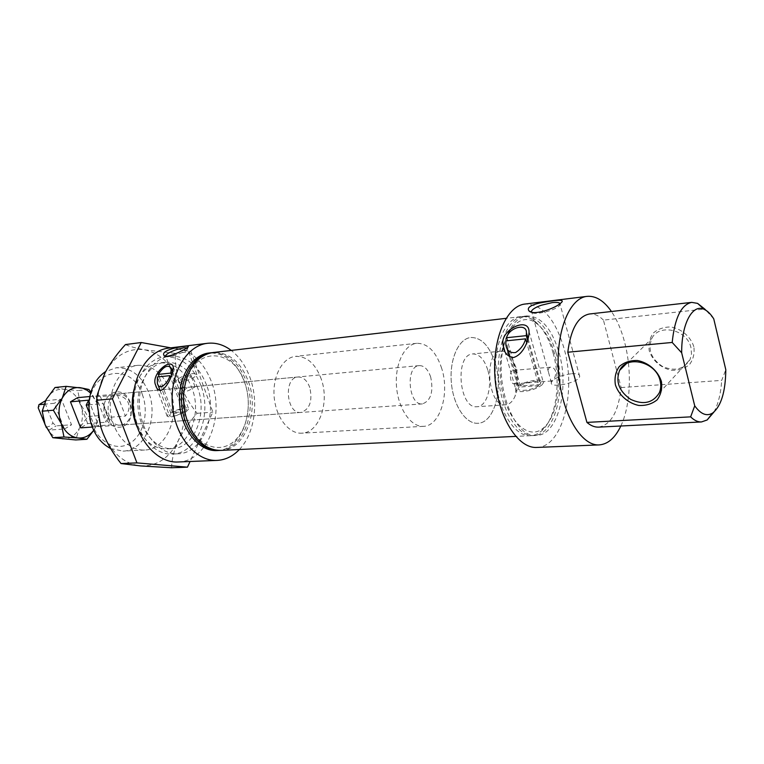<?xml version="1.0" encoding="UTF-8"?>
<svg xmlns="http://www.w3.org/2000/svg" width="764" height="764" viewBox="0 0 764 764"><rect width="100%" height="100%" fill="white"/><g stroke="black" fill="none" stroke-linecap="round" stroke-linejoin="round"><path stroke-width="0.57" stroke-dasharray="3.82 2.86" d="M134.12 389.086C138.914 373.558 147.414 364.81 159.619 362.852C174.173 362.394 184.993 370.893 192.07 388.351C202.326 414.422 188.574 448.602 166.676 448.907C154.309 448.965 144.501 441.716 137.243 427.181M170.773 347.84L191.019 351.488L212.86 412.14L190.064 461.504M197.656 387.826C190.58 370.301 179.76 361.764 165.215 362.212C148.97 363.817 136.059 384.894 138.064 407.938C139.841 430.991 156.009 449.69 172.301 448.63C194.19 448.315 207.923 414.002 197.656 387.826M309.792 387.529C307.138 380.443 303.212 376.929 298.008 376.986C283.291 377.406 286.319 414.413 300.911 412.436C309.764 409.418 312.724 401.119 309.792 387.529M130.128 403L129.928 402.513C127.244 396.602 123.31 393.718 118.153 393.861C103.073 394.434 105.738 426.952 120.712 425.07C125.831 424.373 129.231 420.888 130.921 414.613L130.128 403M193.464 386.794C188.689 386.918 185.709 388.074 184.535 390.27C184.707 393.766 194.677 387.272 195.021 386.785L193.464 386.794M620.826 426.006C630.634 405.426 632.095 370.597 624.646 342.339C621.438 330.038 617.035 319.763 611.439 311.492M536.767 447.437C562.514 447.456 576.715 391.474 563.975 348.164C555.161 318.789 542.173 304.082 525.011 304.043M555.562 371.237C554.444 368.477 552.783 367.131 550.586 367.178C548.686 367.541 547.969 369.155 548.437 372.02L550.72 380.205L551.732 380.969L552.744 380.415C554.96 378.333 555.896 375.267 555.562 371.237M516.932 374.456L515.92 372.135L513.284 370.387C508.748 370.435 509.903 384.578 514.382 383.881L516.703 381.723L516.932 374.456M538.792 385.629L519.071 387.119L518.412 388.284C516.97 392.266 533.043 390.213 538.792 385.629L526.721 342.749M540.053 384.473L540.654 383.394C542.039 379.383 526.1 381.456 520.351 385.982L540.053 384.473L527.628 340.295M542.02 384.855L543.452 382.802C545.486 376.299 516.369 382.764 515.643 388.914C515.442 390.948 517.925 391.837 523.101 391.56C531.095 390.652 537.398 388.408 542.02 384.855M520.351 385.982L507.411 340.725M184.964 411.653L186.531 409.743C184.63 408.062 179.932 409.017 172.425 412.617L184.964 411.653L171.633 375.286M172.425 412.617L159.179 376.767M185.881 412.006L188.679 409.036C189.367 404.863 166.886 412.398 167.192 416.246L170.611 417.364L185.881 412.006M239.361 449.518C254.46 433.895 259.025 402.762 250.239 378.285C245.979 366.29 239.648 356.998 231.234 350.409M177.974 461.991C206.968 461.781 224.96 416.485 211.571 382C202.279 358.698 187.963 347.4 168.634 348.107M130.119 402.093L129.89 401.52C123.348 384.483 102.185 391.531 103.98 410.726C105.336 429.97 127.368 433.474 131.045 415.597L131.57 408.788L130.119 402.093M693.855 346.76C690.704 336.714 681.612 328.883 670.973 326.992C663.945 326.897 658.024 328.94 653.22 333.114C649.61 338.271 648.283 344.163 649.238 350.781C652.399 360.56 661.146 368.219 671.585 370.282C678.547 370.53 684.506 368.63 689.472 364.6C693.273 359.491 694.734 353.541 693.855 346.76M598.651 427.124C610.971 424.86 618.468 411.681 621.151 387.577L603.445 320.116L703.94 309.124M713.748 318.846L706.003 310.346M621.151 387.577L721.722 380.386L725.8 369.7M217.043 450.579C240.927 450.311 255.711 411.634 244.499 382.076C236.744 362.222 224.931 352.538 209.04 352.997M220.061 450.416C243.449 449.146 257.487 411.003 246.486 381.885C238.989 362.528 227.51 352.796 212.048 352.672M206.624 385.171C198.65 365.307 186.445 355.642 170.009 356.186C151.816 358.029 137.329 381.79 139.583 407.814C141.598 433.847 159.762 454.933 178.002 453.797C202.718 453.52 218.132 414.737 206.624 385.171M244.843 382.984C234.834 350.533 198.86 345.347 187.352 377.483C181.211 395.599 182.644 413.085 191.649 429.96C202.508 448.468 222.028 452.756 234.806 440.656C247.689 428.728 251.986 403.249 244.843 382.984M221.063 450.388C244.938 450.12 259.693 411.338 248.481 381.704C240.736 361.792 228.923 352.07 213.051 352.538M553.146 353.13C548.619 337.258 541.915 326.19 533.024 319.935C528.984 317.289 524.887 316.191 520.742 316.64C504.975 318.091 492.866 346.627 495.588 378.629C498.109 410.66 514.707 436.836 530.502 435.7C534.666 435.47 538.524 433.713 542.087 430.447C556.373 417.803 561.301 381.513 553.146 353.13M554.645 354.124C550.366 339.111 544.035 328.663 535.659 322.78C517.047 309.563 497.039 339.025 500.496 378.228C503.476 417.469 528 443.282 544.216 427.219C557.691 415.329 562.352 380.978 554.645 354.124M556.077 352.853C548.705 328.539 537.923 316.353 523.722 316.296C507.974 317.738 495.893 346.312 498.625 378.381C501.155 410.469 517.725 436.693 533.501 435.556C554.845 435.509 566.773 388.952 556.077 352.853M503.495 347.047C494.041 385.562 514.64 438.66 536.5 435.413C557.806 435.375 569.705 388.742 559.019 352.576C551.656 328.224 540.883 316.009 526.711 315.943C515.91 317.748 508.184 328.033 503.543 346.808M603.445 320.116C598.89 315.57 594.201 313.536 589.378 314.004M200.989 385.705C193.025 365.918 180.82 356.301 164.365 356.845C146.163 358.698 131.666 382.372 133.91 408.282C135.916 434.21 154.08 455.201 172.33 454.064C197.055 453.778 212.507 415.148 200.989 385.705M142.352 394.577C131.876 361.783 90.305 368.439 89.312 405.35L90.391 418.433C94.898 439.443 113.664 451.734 128.209 444.218C142.868 437.084 149.486 413.228 142.352 394.577M110.646 448.525L122.994 451.113C144.959 450.779 158.874 417.621 148.655 392.381C141.588 375.487 130.759 367.283 116.166 367.79L105.709 371.495M170.162 390.385C163.095 373.204 152.265 364.867 137.682 365.345C121.409 366.959 108.45 387.644 110.408 410.201C112.155 432.787 128.304 451.085 144.625 450.025C166.562 449.7 180.409 416.036 170.162 390.385M713.939 412.063C718.227 404.146 720.824 393.584 721.722 380.386M691 347.773C687.428 329.58 658.931 323.124 651.826 338.462C647.605 349.377 651.062 358.65 662.187 366.29C674.507 371.734 683.799 369.48 690.054 359.529L691.506 353.866L691 347.773M171.585 467.749C171.804 459.212 174.058 450.139 178.346 440.541C183.064 431.039 189.319 421.957 197.112 413.314C189.902 404.376 184.248 394.654 180.142 384.139C176.541 373.596 174.927 363.33 175.3 353.36L144.73 349.817C128.304 347.582 115.078 355.222 105.05 372.736C101.507 379.565 99.215 387.167 98.164 395.532C96.932 406.085 97.782 416.466 100.724 426.675L102.71 432.548C111.353 452.746 123.988 463.872 140.624 465.925C157.05 466.393 169.627 457.932 178.346 440.541C186.187 422.578 186.788 403.774 180.142 384.139C172.654 364.915 160.841 353.474 144.73 349.817C136.202 348.26 129.775 346.512 125.449 344.574M175.3 353.36L191.019 351.488M197.112 413.314L212.86 412.14M321.357 379.345C315.618 363.826 307.013 356.158 295.534 356.368C282.556 357.552 272.385 376.241 274.152 396.783C275.756 417.335 288.83 434.124 301.837 433.178C319.132 432.93 329.704 402.628 321.357 379.345M495.32 363.54C489.743 346.168 481.587 337.487 470.834 337.487C458.677 338.548 449.356 359.252 451.323 382.258C453.128 405.283 465.696 424.192 477.872 423.256C494.069 423.132 503.447 389.564 495.32 363.54C489.743 346.168 481.587 337.487 470.834 337.487C458.677 338.548 449.356 359.252 451.323 382.258C453.128 405.283 465.696 424.192 477.872 423.256C494.069 423.132 503.447 389.564 495.32 363.54M487.728 369.891C484.281 359.281 479.295 353.961 472.763 353.933C454.399 354.248 458.916 409.399 477.089 406.715C486.964 406.591 492.77 385.935 487.728 369.891M515.996 367.417L512.023 358.249C508.786 353.274 505.185 350.905 501.213 351.153C483.115 351.411 487.718 407.518 505.615 404.824C509.578 404.423 512.739 401.501 515.127 396.067C518.422 387.443 518.708 377.893 515.996 367.417M186.96 347.84L187.084 349.291C184.668 352.643 167.66 358.297 165.864 356.339L165.645 356.053M193.235 373.491L196.825 374.446C197.074 377.989 174.24 385.562 175.09 381.656C177.859 378.056 183.904 375.334 193.235 373.491M189.491 375.821L191.22 376.289C191.334 377.999 180.294 381.666 180.705 379.775C182.042 378.037 184.974 376.719 189.491 375.821M183.503 412.608L170.964 413.553L169.341 415.511C171.251 417.192 175.978 416.218 183.503 412.608L170.678 377.655M170.964 413.553L157.422 376.948M519.071 387.119L505.835 340.887M560.079 303.585L559.095 306.001C554.406 310.757 533.855 315.484 531.763 312.323L531.601 312.113M571.567 373.739C577.164 373.395 579.866 374.312 579.685 376.48C578.873 382.764 549.135 388.971 551.35 382.458L552.744 380.415C557.233 376.919 563.507 374.694 571.567 373.739M46.021 400.623L61.416 399.18L71.51 424.765L56.078 425.892L53.002 423.103L45.296 403.774L45.563 400.689M46.384 427.639L49.068 430.084L64.491 428.996L54.301 403.296L44.026 404.232M88.7 400.164L98.957 426.579L94.354 426.006L111.429 424.794C108.574 420.286 105.852 413.209 103.264 403.583L111.429 424.794M88.796 411.72L94.354 426.006M88.691 404.853L103.264 403.583M441.707 368.41C436.063 351.612 427.725 343.246 416.714 343.313C404.242 344.421 394.616 364.504 396.526 386.756C398.264 409.007 411.032 427.267 423.514 426.322C440.121 426.15 449.929 393.584 441.707 368.41M430.705 377.11C428.088 369.442 424.287 365.603 419.293 365.603C405.14 365.889 408.425 405.932 422.425 403.908C430.896 400.737 433.656 391.798 430.705 377.11M61.416 399.18L54.301 403.296M64.491 428.996L71.51 424.765M49.068 430.084L56.078 425.892M89.751 396.526L95.911 395.943L100.399 396.631L117.436 395.045C123.042 396.325 126.69 399.028 128.39 403.153C129.842 407.365 128.868 411.662 125.439 416.065L108.383 417.373L105.957 422.253L87.688 423.581L80.678 427.859M92.253 427.047L98.957 426.579M93.705 430.418L95.538 427.21L98.556 415.998L97.773 406.41L96.522 402.37L90.887 392.142M93.647 430.304L95.538 427.21L99.043 415.635L97.802 406.343L96.522 402.37L90.601 393.107M87.688 423.581L77.565 397.672M55.008 387.501L64.014 389.306C56.546 388.609 50.596 392.008 46.174 399.515C42.201 407.46 41.829 415.845 45.057 424.669C48.781 433.178 54.397 437.953 61.894 438.994C69.362 439.376 75.187 435.824 79.351 428.346L75.722 439.949M88.92 389.478L77.766 390.585L80.363 403.803C76.858 395.475 71.405 390.643 64.014 389.306L77.766 390.585M99.043 415.635L87.87 416.514L80.363 403.803C83.438 412.359 83.104 420.544 79.351 428.346L87.87 416.514M45.296 403.774C42.421 403.822 40.053 405.178 38.2 407.852M45.983 427.267L49.889 426.15L53.002 423.103M117.436 395.045L125.439 416.065M100.399 396.631L108.383 417.373M95.815 395.953L105.957 422.253M165.215 362.212L159.619 362.852M172.301 448.63L166.676 448.907M298.008 376.986L118.153 393.861M300.911 412.436L120.712 425.07M550.586 367.178L513.284 370.387M551.732 380.969L514.382 383.881M528.105 338.748L540.654 383.394M504.823 351.259L515.643 388.914M529.06 331.471L543.452 382.802M172.702 371.963L186.531 409.743M156.544 387.558L167.192 416.246M173.227 366.749L188.679 409.036M129.928 402.513L129.89 401.52M130.921 414.613L131.045 415.597M191.649 429.96L192.108 431.603M187.352 377.483L187.533 375.792M520.742 316.64L506.045 318.349M530.502 435.7L515.719 436.397M535.659 322.78L533.024 319.935M544.216 427.219L542.087 430.447M526.711 315.943L523.722 316.296M536.5 435.413L533.501 435.556M90.391 418.433L89.932 419.369M89.312 405.35L88.71 404.5M137.682 365.345L116.166 367.79M144.625 450.025L122.994 451.113M170.009 356.186L164.365 356.845M178.002 453.797L172.33 454.064M659.275 392.858L690.054 359.529M626.385 363.674L651.826 338.462M98.164 395.532L97.563 393.995M416.714 343.313L295.534 356.368M423.514 426.322L301.837 433.178M501.213 351.153L472.763 353.933M505.615 404.824L477.089 406.715M515.92 372.135L512.023 358.249M516.703 381.723L515.127 396.067M187.084 349.291L188.307 346.837M165.864 356.339L164.833 355.881M196.825 374.446L187.486 348.537M175.09 381.656L165.712 356.062M195.021 386.785L191.22 376.289M184.535 390.27L180.705 379.775M157.317 383.041L157.938 384.731M160.077 390.49L169.341 415.511M505.844 344.44L506.981 348.384M509.33 356.607L518.412 388.284M559.095 306.001L561.12 302.745M531.763 312.323L531.037 311.96M579.685 376.48L560.165 304.549M551.35 382.458L550.72 380.205M548.437 372.02L531.773 312.161M419.293 365.603L95.911 395.943M422.425 403.908L98.422 426.637M98.556 415.998L98.919 416.581"/><path stroke-width="1.15" d="M136.937 462.888L121.027 463.547L140.624 465.925L171.585 467.749L187.447 467.167L136.937 462.888L112.442 398.837L141.225 342.52L170.773 347.84M137.243 427.181L135.925 424.02C131.742 412.464 131.141 400.813 134.12 389.086M190.064 461.504L187.447 467.167M611.439 311.492C603.885 300.653 595.739 295.611 586.981 296.375C568.989 298.065 555.227 333.419 558.627 373.462C561.788 413.525 581.127 446.166 599.157 444.906C607.915 444.228 615.144 437.934 620.826 426.006M586.981 296.375L525.011 304.043C506.284 305.848 491.796 340.085 495.082 378.677C498.128 417.287 517.992 448.697 536.767 447.437L599.157 444.906M539.919 302.964C530.369 305.161 526.721 307.806 528.965 310.9C533.31 315.971 555.256 308.589 561.12 302.745C566.344 298.457 552.687 300.663 539.919 302.964M513.389 357.552C507.363 356.454 504.011 352.634 503.342 346.111C498.138 330.86 528.526 315.666 529.06 331.471C529.185 339.474 523.655 354.687 513.389 357.552M506.551 337.726C509.101 327.374 526.874 322.819 526.425 332.751L526.32 335.644L506.551 337.726L507.411 340.725M505.835 340.887L525.613 338.834C524.037 344.707 520.685 349.282 515.576 352.548C509.789 353.169 506.551 350.466 505.844 344.44L505.835 340.887M527.628 340.295L526.32 335.644M159.179 376.767L158.301 374.408C163.677 366.319 168.023 364.275 171.346 368.267L170.83 373.09L171.633 375.286M158.301 374.408L170.83 373.09M160.66 390.49C158.072 390.213 156.429 388.484 155.722 385.323C150.298 374.78 170.573 357.151 173.227 366.749C173.629 372.631 167.975 387.759 160.66 390.49M157.422 376.948L169.952 375.659C167.994 383.156 159.065 391.674 157.317 383.041L157.422 376.948M231.234 350.409C223.737 344.765 215.811 342.396 207.445 343.303C186.454 345.529 169.703 373.892 172.397 405.121C174.832 436.368 195.976 461.628 217.043 460.406C225.447 459.947 232.886 456.318 239.361 449.518M207.445 343.303L168.634 348.107C147.547 350.361 130.692 377.989 133.308 408.329C135.667 438.689 156.801 463.204 177.974 461.991L217.043 460.406M175.386 347.878C165.903 350.294 162.13 352.853 164.059 355.546C167.24 358.832 185.537 349.454 188.307 346.837C188.966 345.672 184.659 346.016 175.386 347.878M121.027 463.547C113.387 453.978 107.275 443.645 102.71 432.548L100.705 426.77L96.589 400.269L112.442 398.837M703.94 309.124L704.714 309.038L697.589 303.384L691.697 302.372C681.211 304.635 674.707 317.996 672.196 342.453L681.669 352.806L694.724 405.837C700.789 414.269 706.786 416.657 712.697 412.999C721.168 406.133 725.533 391.703 725.8 369.7L713.748 318.846C710.768 314.08 707.588 310.919 704.207 309.372C692.556 303.423 681.431 323.716 681.669 352.806M706.003 310.346L704.714 309.038M212.048 352.672L209.04 352.997C191.43 354.763 177.439 378.486 179.693 404.528C181.708 430.581 199.375 451.705 217.043 450.579L220.061 450.416M211.045 352.767C193.435 354.534 179.454 378.285 181.708 404.357C183.723 430.457 201.39 451.61 219.048 450.483M506.045 318.349L213.051 352.538C201.811 354.2 193.302 361.945 187.533 375.792C181.001 395.055 182.529 413.658 192.108 431.603C200.053 444.314 209.708 450.579 221.063 450.388L515.719 436.397M691.697 302.372L589.378 314.004C577.976 316.315 570.775 329.055 567.786 352.223L586.914 422.397C590.801 425.729 594.717 427.305 598.651 427.124L701.495 421.938L707.149 419.98L713.939 412.063M105.709 371.495C95.624 378.285 89.961 389.287 88.71 404.5L89.932 419.369C93.409 433.427 100.313 443.139 110.646 448.525M586.914 422.397L690.637 416.857C694.256 420.41 697.876 422.1 701.495 421.938M567.786 352.223L672.196 342.453M694.724 405.837L690.637 416.857M661.404 381.446C658.024 370.96 648.54 362.671 637.529 360.522C630.262 360.302 624.178 362.317 619.27 366.558C615.603 371.848 614.313 377.932 615.392 384.817C618.773 395.007 627.893 403.106 638.685 405.436C645.876 405.818 652.017 403.965 657.097 399.868C660.965 394.644 662.398 388.504 661.404 381.446M660.115 380.701C656.219 361.783 626.747 354.63 619.614 370.387C615.392 381.608 619.069 391.263 630.625 399.362C643.384 405.216 652.933 403.048 659.275 392.858C660.898 389.115 661.185 385.066 660.115 380.701M141.225 342.52L125.449 344.574C117.226 353.503 110.427 362.89 105.05 372.736L97.563 393.995L96.589 400.269M165.645 356.053L165.616 355.804C166.361 354.066 169.828 352.051 176.026 349.759L183.933 347.754L186.96 347.84M170.678 377.655L169.952 375.659M526.721 342.749L525.613 338.834M531.601 312.113L531.505 311.187C532.336 309.315 535.545 307.348 541.132 305.285L552.143 302.63C556.545 302.133 559.191 302.448 560.079 303.585M45.563 400.689L38.916 404.7L44.026 404.232M38.916 404.7L38.2 407.852L46.384 427.639M88.796 411.72L86.208 405.073L88.7 400.164L70.46 401.826L77.565 397.672L89.751 396.526M86.208 405.073L88.691 404.853M70.46 401.826L80.678 427.859L92.253 427.047M90.887 392.142L88.92 389.478L80.153 387.673C72.685 386.947 66.735 390.385 62.314 397.987C58.35 406.028 57.988 414.527 61.225 423.466L53.365 410.23L42.211 411.185L46.174 399.515L55.008 387.501L66.153 386.355L62.314 397.987L53.365 410.23M90.601 393.107L87.153 390.318L82.56 388.188L66.153 386.355M86.905 439.271L75.722 439.949L52.821 437.705L63.995 436.998L61.225 423.466C64.959 432.08 70.584 436.922 78.081 437.982L86.905 439.271L93.705 430.418M63.995 436.998L78.081 437.982C84.298 438.412 89.483 435.852 93.647 430.304M52.821 437.705L45.057 424.669L42.211 411.185M526.425 332.751L528.105 338.748M503.342 346.111L504.823 351.259M171.346 368.267L172.702 371.963M155.722 385.323L156.544 387.558M704.207 309.372L697.589 303.384M712.697 412.999L707.149 419.98M619.614 370.387L626.385 363.674M164.833 355.881L164.059 355.546M157.938 384.731L160.077 390.49M506.981 348.384L509.33 356.607M531.037 311.96L528.965 310.9M531.773 312.161L531.505 311.187"/></g></svg>
